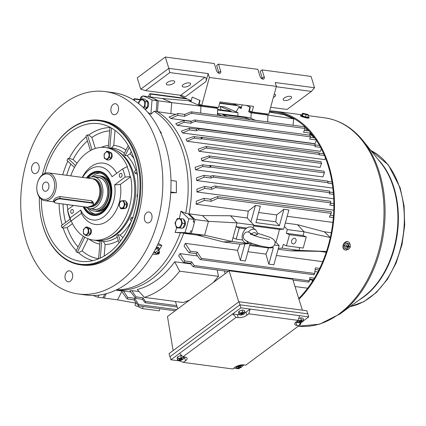 <?xml version="1.0" encoding="UTF-8"?>
<svg xmlns="http://www.w3.org/2000/svg" width="426" height="426" viewBox="0 0 426 426"><rect width="100%" height="100%" fill="white"/><g stroke="black" fill="none" stroke-linecap="round" stroke-linejoin="round"><path stroke-width="0.64" d="M104.237 158.099L104.114 154.01L106.841 151.198L109.493 152.961L109.514 157.295L106.883 159.867L104.237 158.099M106.596 152.002A3.53 2.434 -82.4 0 0 104.152 155.873A3.53 2.434 -82.4 0 0 106.633 158.994A3.53 2.434 -82.4 0 0 109.072 155.123A3.53 2.434 -82.4 0 0 106.596 152.002M106.841 151.198L108.811 151.459L111.463 153.227L111.484 157.556L108.854 160.128L106.883 159.867M111.463 153.227L109.493 152.961M111.484 157.556L109.514 157.295M244.742 312.918A6.417 2.588 162.8 0 0 245.983 312.141L250.099 309.084L299.515 315.661L298.221 320.389L248.8 313.813L250.099 309.084L240.882 307.86L239.934 304.798L169.969 356.711L169.021 353.655L238.991 301.741L306.837 310.767L307.785 313.829L239.934 304.798L169.969 356.711L170.917 359.773L180.134 360.998L181.481 360.002M303.285 320.927L308.733 316.891L299.515 315.661M308.733 316.891L307.785 313.829L239.934 304.798L238.991 301.741M179.522 353.388L232.655 313.967L236.11 317.359L182.983 356.786L179.522 353.388L170.917 359.773M240.882 307.86L232.655 313.967L237.261 314.58A6.417 2.588 162.8 0 0 239.013 314.612M233.853 368.149L238.762 368.804L240.115 367.803M180.134 360.998L183.324 362.393L232.745 368.969L234.987 367.308A6.417 2.588 162.8 0 1 243.709 364.864L245.802 365.146L298.935 325.725L300.5 322.999L301.475 322.274M241.925 366.456L244.018 364.906M298.221 320.389L296.347 321.779A6.417 2.588 162.8 0 0 294.824 324.287A6.417 2.588 162.8 0 0 296.842 325.443L298.935 325.725M236.11 317.359L238.209 317.642A6.417 2.588 162.8 0 0 246.931 315.197L248.8 313.813M183.324 362.393L185.571 360.726A6.417 2.588 162.8 0 0 187.094 358.218A6.417 2.588 162.8 0 0 185.076 357.063L182.983 356.786M295.671 322.349A6.417 2.588 162.8 0 0 295.894 322.386L300.5 322.999M183.292 358.655L184.623 357.67A6.417 2.588 162.8 0 0 185.299 357.094M181.002 218.634L182.461 223.346L180.198 227.921L176.476 227.788L175.017 223.075L177.28 218.501L183.5 218.964L184.959 223.677L182.695 228.256L176.476 227.788M179.729 226.978A4.335 2.987 -82.4 0 0 181.338 221.121A4.335 2.987 -82.4 0 0 177.386 219.395A4.335 2.987 -82.4 0 0 175.778 225.248A4.335 2.987 -82.4 0 0 179.729 226.978M184.959 223.677L182.461 223.346M182.695 228.256L180.198 227.921M294.622 238.203A2.977 2.114 113.6 0 0 291.794 240.477A2.977 2.114 113.6 0 0 292.646 243.768A2.977 2.114 113.6 0 0 293.061 243.885A2.977 2.114 113.6 0 0 295.884 241.611A2.977 2.114 113.6 0 0 295.032 238.315A2.977 2.114 113.6 0 0 294.622 238.203M253.805 225.178L283.652 229.151L288.919 209.975L283.833 209.278L276.698 214.922A93.337 64.358 97.6 0 1 275.734 221.781L279.381 225.743L255.93 222.617L260.382 206.157L255.355 205.486L248.22 211.136A93.337 64.358 97.6 0 1 247.256 217.995L230.503 215.764L202.446 215.583L189.043 213.799A93.337 64.358 -82.4 0 0 157.439 111.703L158.312 100.845A103.545 71.398 97.6 0 0 148.908 96.739L148.802 96.958M106.383 293.663L104.162 298.078A103.545 71.398 97.6 0 1 103.017 297.689M183.739 233.155A93.337 64.358 -82.4 0 1 115.947 290.127A93.337 64.358 -82.4 0 0 183.691 233.288L191.231 233.469A103.545 71.398 97.6 0 0 195.055 219.544L189.043 213.799M131.852 290.607A93.337 64.358 97.6 0 1 129.85 290.836L135.787 298.397L136.032 296.847L131.852 290.607L139.105 291.57M190.923 263.928L174.681 261.772A93.337 64.358 97.6 0 1 137.268 289.531L144.361 297.38A101.798 70.194 97.6 0 0 179.66 271.186L218.469 276.352L213.373 282.438M179.985 253.635A93.337 64.358 97.6 0 1 178.616 255.904L183.153 261.883L184.048 262.427L184.793 260.941L179.985 253.635L197.552 255.973M317.732 272.283L317.775 271.974L314.92 271.596M309.553 279.722L312.471 280.106L312.024 281.996M319.01 251.303L326.241 252.261M299.744 247.602L298.983 250.381L326.502 251.473L290.324 250.861L278.141 249.237M322.722 261.66L276.421 255.499M185.321 243.374A93.337 64.358 97.6 0 1 184.069 246.02L188.537 252.176L189.49 252.756L190.358 251.202L185.321 243.374L237.463 250.312L240.301 260.313L245.387 261.01L249.897 244.572L261.069 246.063M230.503 215.764L237.069 222.889L236.052 226.605L239.247 228.006L236.19 239.146L232.99 237.745L231.973 241.462L248.725 243.693L240.067 244.167A93.337 64.358 97.6 0 1 237.463 250.312M240.067 244.167L223.315 241.941L197.094 235.072L183.691 233.288M123.46 290.995A93.337 64.358 97.6 0 1 121.341 290.846L126.692 298.445L127.449 298.999L127.646 297.359L123.46 290.995L130.67 291.954M133.956 299.867L138.556 305.9L138.727 304.569L134.552 298.28L134.355 299.92L127.449 298.999M142.295 299.26L145.202 302.769L145.42 301.454L142.939 297.769L142.694 299.313L135.787 298.397M245.882 118.971L245.935 117.698L222.484 114.578L226.701 116.415M217.622 109.988L237.985 112.698L225.029 107.038L220.002 106.367L231.105 111.218L217.649 109.429M191.104 101.047L188.393 100.685L190.907 101.782L192.206 97.048L199.73 100.334L198.425 105.068L200.939 106.165L217.691 108.396L217.404 115.18M188.393 100.685L162.311 98.523L171.715 102.629L200.939 106.165L200.651 112.949M316.593 139.978L315.006 143.706L177.221 125.366L183.952 122.326L184.277 120.494L175.762 123.62A93.337 64.358 97.6 0 1 177.221 125.366M321.326 148.86L320.379 151.321L182.589 132.981L189.352 129.925L189.581 128.189L181.37 131.064A93.337 64.358 97.6 0 1 182.589 132.981M325.437 157.977L324.841 159.612L187.051 141.272L193.905 138.152C194.932 137.177 194.804 136.65 193.526 136.57L186.045 139.201A93.337 64.358 97.6 0 1 187.051 141.272M332.871 188.084L195.518 169.804L202.787 166.47L202.701 164.803L195.103 167.285A93.337 64.358 97.6 0 1 195.518 169.804M333.744 198.782L196.684 180.539L204.166 177.125L204.001 175.336L196.482 177.866A93.337 64.358 97.6 0 1 196.684 180.539M333.792 210.183L196.918 191.966L204.709 188.404L204.453 186.492L196.956 189.117A93.337 64.358 97.6 0 1 196.918 191.966M323.957 171.332L324.388 172.855L322.919 176.918L201.881 160.81A93.337 64.358 -82.4 0 0 201.269 158.44L209.049 155.921L324.09 171.231M320.996 161.891L321.508 163.424L320.091 167.407L199.059 151.299A93.337 64.358 97.6 0 0 198.25 149.079L206.157 146.485M175.677 114.306L157.439 111.703M248.22 211.136L196.077 204.192L204.31 200.385L203.947 198.356L196.397 201.136A93.337 64.358 97.6 0 1 196.077 204.192M332.871 222.399L287.177 216.317M331.3 232.729L324.319 231.803L297.513 224.683L285.324 223.059M314.287 137.795A93.337 64.358 -82.4 0 0 309.92 134.121M191.285 121.234L170.815 118.513L177.599 115.425L178.031 113.502L169.079 116.98A93.337 64.358 97.6 0 1 170.815 118.513M249.657 245.445L268.545 247.959L273.354 247.698L270.595 247.33M268.545 247.959A93.337 64.358 97.6 0 1 265.941 254.104L247.943 251.707M275.734 221.781L256.846 219.268M276.698 214.922L258.699 212.531M202.446 215.583L208.458 221.328L204.634 235.253L231.973 241.462L223.315 241.941M247.256 217.995L253.821 225.12L253.06 227.899M195.055 219.544L208.458 221.328L237.069 222.889L253.821 225.12M283.652 229.151L279.413 229.385A93.337 64.358 -82.4 0 1 275.915 242.133L274.946 242.005M279.413 229.385L253.598 225.945M195.816 253.598L199.9 259.178L200.667 259.652L201.354 258.39L197.265 252.123L196.397 253.678L189.49 252.756M319.686 268.412L315.384 267.842L314.676 273.471C314.287 274.685 314.026 274.978 313.887 274.349M265.941 254.104L268.779 264.104L273.865 264.802L279.131 245.626L274.466 245.003M190.422 263.273L192.749 266.335L193.51 266.793L194.134 265.531L191.7 261.862L190.96 263.348L184.048 262.427M314.409 278.194L309.883 277.592L309.377 280.872C308.946 282.06 308.664 282.353 308.515 281.74M209.816 165.522L209.081 165.778C210.423 165.831 210.63 166.369 209.693 167.391L210.401 167.067C211.301 166.097 211.104 165.581 209.816 165.522L210.322 165.469M327.764 181.22L327.967 183.132L332.269 183.707M203.947 198.356L210.859 199.277L211.221 201.306L217.862 198.266L217.59 196.626L210.204 199.357M331.045 211.86C331.385 211.743 331.433 212.239 331.183 213.346L329.341 217.026L333.356 217.558M204.001 175.336L210.913 176.257L211.078 178.041L213.053 177.141C213.927 176.151 213.703 175.634 212.393 175.587L210.337 176.316M329.484 191.173L329.767 192.674L329.309 193.782L333.478 194.336M330.581 201.381L330.789 202.877L329.804 205.055L333.877 205.598M204.453 186.492L211.36 187.413L211.621 189.325L215.545 187.541C216.387 186.529 216.142 186.008 214.81 185.976L210.742 187.483M178.031 113.502L184.937 114.424L184.506 116.346L191.242 113.3C192.291 112.384 192.243 111.889 191.098 111.814L184.351 114.514M310.463 132.491L309.446 135.111M304.425 126.9L305.229 128.471L303.493 132.182L310.405 133.098M184.277 120.494L191.189 121.41L190.859 123.247L194.842 121.453C195.875 120.537 195.806 120.041 194.629 119.962L190.619 121.49M309.872 135.298L310.607 136.863L309.686 139.062L316.076 139.909M189.597 128.189L196.487 129.11L196.264 130.841L198.266 129.935C199.272 129.019 199.182 128.519 197.978 128.439L195.949 129.179M314.686 143.972L315.352 145.522L314.926 146.635L320.554 147.385M201.168 137.231L200.438 137.491C201.711 137.566 201.839 138.093 200.811 139.068L201.525 138.743C202.51 137.816 202.387 137.316 201.168 137.231L319.037 152.801M318.882 152.902L319.33 154.846L324.436 155.522M150.245 96.915L150.49 94.071C150.069 93.464 149.585 93.725 149.036 94.86L148.727 96.931M220.002 106.367L221.137 109.892M141.906 97.336L141.72 96.553L142.263 96.627M134.568 100.658L134.44 98.704L133.173 99.78M142.092 96.968L141.949 96.947C141.576 96.351 141.118 96.611 140.559 97.74L140.255 99.476M295.026 286.544L307.647 288.221M177.78 308.85L175.379 301.512M193.526 136.57L200.944 137.428M189.543 300.122L183.164 302.545L144.361 297.38M174.681 261.772L179.66 271.186M217.169 269.946L218.469 276.352M329.618 191.066L212.393 175.587M330.714 201.269L214.81 185.976M304.622 126.788L191.098 111.814M310.048 135.191L194.629 119.962M314.851 143.866L197.978 128.439M187.344 98.981L150.49 94.071L150.234 93.667L186.125 98.449M306.39 128.119L306.193 130.564M208.554 155.975C209.816 156.038 209.986 156.544 209.06 157.503L201.881 160.81M205.667 146.544C206.908 146.613 207.052 147.119 206.104 148.062L199.059 151.299M224.278 270.888L225.136 273.71M288.919 209.975L283.892 209.304L279.381 225.743M260.44 206.184L255.414 205.513L250.903 221.951M284.408 226.408L287.326 229.577L286.309 233.299L289.504 234.694L286.448 245.834L283.247 244.433L282.23 248.15L278.38 248.363M297.513 224.683L304.079 231.808L287.326 229.577M275.915 242.133L279.131 245.626M244.875 243.906L240.36 260.339M273.354 247.698L268.838 264.131M282.23 248.15L298.983 250.381L290.324 250.861M330.315 237.543L304.079 231.808L303.062 235.525L286.309 233.299M303.062 235.525L306.257 236.925L289.504 234.694M306.257 236.925L303.2 248.06L286.448 245.834M324.319 231.803L330.315 237.532M236.19 239.146L242.655 240.003M239.247 228.006L245.711 228.863M232.99 237.745L236.052 226.605L246.76 228.032M197.094 235.072L204.634 235.253L191.231 233.469M237.985 112.698L237.841 116.058M236.132 111.889L238.651 107.373L241.159 108.47L242.149 104.876L241.467 107.357L232.995 103.656M241.361 107.735L238.651 107.373M255.179 120.207L249.109 117.56L217.478 113.348M217.457 113.907L221.674 115.75M245.935 117.698L250.153 119.541M265.499 113.758L267.949 115.084L251.196 112.853L250.962 118.364M269.333 112.091L284.185 114.743L293.589 118.854L267.949 115.084L267.661 121.868M180.379 95.254L180.624 96.042L191.21 100.669L192.206 97.048L200.103 100.499L199.112 104.12L201.748 105.27L209.379 77.468L276.389 86.387L268.758 114.189L252.006 111.958L249.364 110.808L250.36 107.187L246.345 105.435L249.987 107.022L248.683 111.756L251.196 112.853M265.435 113.987L248.683 111.756M284.185 114.743L286.538 115.057M293.072 125.249L293.589 118.854L294.632 118.992M215.242 107.07L217.691 108.396M190.907 101.782L198.425 105.068L215.178 107.299M170.842 113.486L171.715 102.629L158.312 100.845M162.311 98.523L148.908 96.739M159.872 308.733L159.287 310.863L142.534 308.637L135.01 305.346L135.633 303.083M143.12 306.507L142.534 308.637M121.783 291.475L117.565 299.861L104.162 298.078M136.336 303.211L117.565 299.861M173.1 350.63L167.487 316.486L229.108 270.766L292.768 279.238L302.343 310.171M229.108 270.766L238.752 301.917M154.313 251.281A2.189 1.321 141.6 0 0 154.473 251.814A2.189 1.321 141.6 0 0 155.032 252.171L155.474 252.373M157.327 254.125A1.459 0.879 -38.4 0 1 157.737 252.33A1.459 0.879 -38.4 0 1 159.494 252.405A1.459 0.879 -38.4 0 1 158.744 253.774A1.459 0.879 -38.4 0 1 157.327 254.125L156.267 253.683A2.039 1.23 -38.4 0 1 155.916 253.406A2.039 1.23 -38.4 0 1 155.836 253.252A2.039 1.23 -38.4 0 1 156.843 251.164A2.039 1.23 -38.4 0 1 158.989 250.76L158.115 249.727A2.189 1.321 141.6 0 0 157.961 249.178A2.189 1.321 141.6 0 0 155.202 249.631M158.989 250.76A2.039 1.23 -38.4 0 1 159.175 250.941A2.039 1.23 -38.4 0 1 159.303 251.276L159.494 252.405M158.44 253.337A0.586 0.351 -38.4 0 1 158.035 252.762A0.586 0.351 -38.4 0 1 158.44 253.337M158.797 250.626L159.116 248.299L158.392 247.389L156.518 247.048M153.514 252.725L155.788 253.14M159.116 248.299L156.576 247.841L155.841 248.401M156.576 247.841L156.299 247.49M298.961 299.254A105.004 72.404 -82.4 0 0 328.329 164.09A105.004 72.404 -82.4 0 0 275.244 111.266A105.004 72.404 -82.4 0 0 269.674 110.84M298.727 298.482A104.13 71.802 -82.4 0 0 327.77 164.521A104.13 71.802 -82.4 0 0 275.132 112.134A104.13 71.802 -82.4 0 0 269.434 111.708M306.305 117.885L307.764 118.124M109.514 159.484A3.589 2.476 -82.4 0 0 112.208 155.533A3.589 2.476 -82.4 0 0 110.185 152.354L110.142 152.348M302.961 321.683L300 322.86L297.683 322.546L298.328 321.06L301.283 319.883L303.605 320.192L302.961 321.683M297.242 321.113L297.683 322.546M298.136 320.448L298.328 321.06M298.706 318.616L300.655 317.844L301.283 319.883M300.655 317.844L302.971 318.153L303.605 320.192M300.724 321.055L300.884 321.598L301.714 321.71L302.167 321.38L301.331 321.268L301.081 320.826M300.884 321.598L300.479 321.71L300.309 321.129M299.973 321.646L299.925 321.076L299.973 321.646L299.233 322.194L299.734 322.264L300.479 321.71M301.139 320.783L301.315 321.097L302.055 320.544L301.555 320.474L300.809 321.028L299.574 321.028L299.121 321.364L299.957 321.476M301.592 321.3L301.714 321.71M299.627 321.907L299.734 322.264M121.974 174.404A1.981 1.369 -82.4 0 0 120.963 173.382A1.981 1.369 -82.4 0 0 119.626 174.261A1.981 1.369 -82.4 0 0 119.429 176.295A1.981 1.369 -82.4 0 0 120.441 177.312A1.981 1.369 -82.4 0 0 121.772 176.433A1.981 1.369 -82.4 0 0 121.974 174.404M73.336 210.497A1.981 1.369 -82.4 0 0 72.324 209.475A1.981 1.369 -82.4 0 0 70.988 210.353A1.981 1.369 -82.4 0 0 70.791 212.382A1.981 1.369 -82.4 0 0 71.802 213.405A1.981 1.369 -82.4 0 0 73.134 212.526A1.981 1.369 -82.4 0 0 73.336 210.497M125.169 177.051A43.17 29.767 -82.4 0 0 124.067 172.85A43.17 29.767 -82.4 0 0 122.645 168.888L127.07 166.726A46.668 32.179 97.6 0 1 128.828 171.518A46.668 32.179 97.6 0 1 130.138 176.636L125.169 177.051L114.594 184.9L120.366 184.437L130.59 176.849L130.138 176.636M107.304 176.273A21.875 15.086 -82.4 0 0 99.684 171.763L99.476 171.737A21.875 15.086 97.6 0 1 111.756 193.255A21.875 15.086 97.6 0 1 96.707 215.071A21.875 15.086 97.6 0 1 93.704 215.109A21.875 15.086 97.6 0 1 83.72 206.823M83.198 206.754A22.211 15.315 -82.4 0 0 102.277 212.899A22.211 15.315 -82.4 0 0 110.627 182.823A22.211 15.315 -82.4 0 0 107.176 176.108A22.211 15.315 -82.4 0 0 86.441 177.946M73.373 205.449L67.596 209.736L67.649 210.817A46.668 32.179 97.6 0 0 68.964 215.939A46.668 32.179 97.6 0 0 70.716 220.727L71.195 220.918A46.668 32.179 -82.4 0 0 93.156 240.046L96.09 240.434A46.668 32.179 -82.4 0 0 127.486 219.709A46.668 32.179 -82.4 0 0 132.177 171.966A46.668 32.179 -82.4 0 0 108.401 147.913L105.472 147.524A46.668 32.179 -82.4 0 0 70.732 175.853M93.156 240.046A46.668 32.179 -82.4 0 0 130.59 176.849M127.07 166.726L127.433 166.646A46.668 32.179 -82.4 0 0 105.472 147.524M67.127 204.613A46.668 32.179 -82.4 0 0 67.814 209.571M122.645 168.888L112.065 176.737A26.833 18.504 -82.4 0 0 82.58 177.434M67.596 209.736A43.17 29.767 -82.4 0 0 70.12 217.899L80.695 210.05A26.833 18.504 -82.4 0 0 103.646 216.855A26.833 18.504 -82.4 0 0 114.594 184.9M70.716 220.727L70.12 217.899M71.195 220.918L81.419 213.335A30.917 21.321 -82.4 0 0 107.682 220.817A30.917 21.321 -82.4 0 0 120.366 184.437M80.695 210.05L81.419 213.335M116.713 173.291A30.917 21.321 -82.4 0 0 82.319 177.397M93.704 215.109L93.912 215.135A21.875 15.086 -82.4 0 0 102.442 212.776M183.638 87.058A4.377 1.763 162.8 0 0 188.398 86.1A4.377 1.763 162.8 0 0 190.624 83.682A4.377 1.763 162.8 0 0 189.25 82.894A4.377 1.763 162.8 0 0 184.49 83.853A4.377 1.763 162.8 0 0 182.264 86.27A4.377 1.763 162.8 0 0 183.638 87.058M273.354 97.442A4.377 1.763 162.8 0 0 275.643 94.998A4.377 1.763 162.8 0 0 274.269 94.21A4.377 1.763 162.8 0 0 274.243 94.205M167.727 84.939A4.377 1.763 162.8 0 0 172.487 83.981A4.377 1.763 162.8 0 0 174.708 81.563A4.377 1.763 162.8 0 0 173.334 80.775A4.377 1.763 162.8 0 0 168.574 81.733A4.377 1.763 162.8 0 0 166.353 84.151A4.377 1.763 162.8 0 0 167.727 84.939M284.573 100.488A4.377 1.763 162.8 0 0 289.334 99.53A4.377 1.763 162.8 0 0 291.56 97.112A4.377 1.763 162.8 0 0 290.186 96.324A4.377 1.763 162.8 0 0 285.42 97.288A4.377 1.763 162.8 0 0 283.199 99.7A4.377 1.763 162.8 0 0 284.573 100.488M145.511 90.61L180.688 95.291L205.007 77.25L169.825 72.569L145.511 90.61L140.756 89.172L168.813 68.352L165.309 57.031L214.31 63.549L216.472 70.535A2.918 1.757 53.4 0 0 218.208 72.889A2.918 1.757 53.4 0 0 220.306 73.16A2.918 1.757 53.4 0 0 220.657 71.094L218.495 64.108L257.863 69.347L260.025 76.334A2.918 1.757 53.4 0 0 261.766 78.688A2.918 1.757 53.4 0 0 263.859 78.954A2.918 1.757 53.4 0 0 264.216 76.893L262.054 69.907L311.055 76.424L314.558 87.751L275.191 82.511L276.389 86.387M262.166 77.702L261.314 78.331M262.485 79.06A2.918 1.757 53.4 0 0 262.347 78.277L260.18 71.291L262.054 69.907M165.309 57.031L137.247 77.851L140.756 89.172M218.932 73.261A2.918 1.757 53.4 0 0 218.788 72.484L216.626 65.498L218.495 64.108M201.748 105.27L218.501 107.501L220.029 101.931L253.534 106.388L252.006 111.958M270.659 107.267L287.065 109.45L311.385 91.409L276.293 86.739M169.825 72.569L168.813 68.352L208.181 73.591L206.019 81.467L185.443 96.734L180.688 95.291M209.379 77.468L208.181 73.591M205.007 77.25C206.2 77.67 206.535 79.076 206.019 81.467M311.385 91.409L314.558 87.751M88.693 228.709L88.714 233.043L86.089 235.61L83.437 233.847L83.464 229.369L86.041 226.946L88.693 228.709L90.663 228.97L90.685 233.304L88.06 235.871L86.089 235.61M85.834 234.742A3.53 2.434 -82.4 0 0 88.273 230.871A3.53 2.434 -82.4 0 0 85.796 227.75A3.53 2.434 -82.4 0 0 83.358 231.616A3.53 2.434 -82.4 0 0 85.834 234.742M86.041 226.946L88.012 227.207L90.663 228.97M90.685 233.304L88.714 233.043M347.946 249.285A4.377 3.115 -67.5 0 1 344.969 249.95L344.591 249.796A4.377 3.115 -67.5 0 1 343.122 245.333A4.377 3.115 -67.5 0 1 347.935 241.707L348.314 241.861A4.377 3.115 -67.5 0 1 349.874 243.944M344.969 249.95A4.377 3.115 -67.5 0 1 343.5 245.488A4.377 3.115 -67.5 0 1 348.314 241.861M346.285 249.056L344.772 248.433L344.325 245.589L346.194 243.065L350.028 244.007L350.476 246.846L348.601 249.375L346.285 249.056L345.837 246.217L347.712 243.693L350.028 244.007M346.982 246.026L348.532 246.931L348.244 247.186L346.886 246.26M347.499 248.038L347.946 248.299L347.446 248.23L347.605 246.803L346.769 246.691L346.95 246.02L348.069 245.882L348.367 244.764L348.867 244.833L348.708 246.26L347.824 246.095M348.079 245.85L348.575 245.94M346.194 243.065L347.712 243.693M344.325 245.589L345.837 246.217M348.532 246.931L349.363 247.043L349.544 246.372L348.708 246.26M347.946 248.299L348.244 247.186M347.792 246.127L349.363 247.043M182.967 359.411L180.006 360.582L177.69 360.274L178.334 358.783L181.295 357.606L183.611 357.92L182.967 359.411M178.334 358.783L177.701 356.743L177.062 358.234L177.69 360.274M177.701 356.743L180.661 355.566L181.295 357.606M183.271 356.823L183.611 357.92M180.661 355.566L181.918 355.737M180.73 358.777L180.89 359.326L181.721 359.438L182.174 359.102L181.338 358.99L181.087 358.554M180.89 359.326L180.486 359.438L180.315 358.852M179.98 359.374L179.932 358.804L179.98 359.374L179.239 359.922L179.74 359.991L180.486 359.438M181.146 358.511L181.322 358.82L182.062 358.271L181.561 358.202L180.816 358.756L179.58 358.756L179.128 359.086L179.964 359.198M181.598 359.027L181.721 359.438M179.634 359.629L179.74 359.991M65.279 278.961A5.543 3.823 -82.4 0 0 68.107 281.815A5.543 3.823 -82.4 0 0 71.834 279.355A5.543 3.823 -82.4 0 0 72.388 273.684A5.543 3.823 -82.4 0 0 69.566 270.829A5.543 3.823 -82.4 0 0 65.838 273.29A5.543 3.823 -82.4 0 0 65.279 278.961M144.648 220.072A5.543 3.823 -82.4 0 0 147.476 222.926A5.543 3.823 -82.4 0 0 151.203 220.466A5.543 3.823 -82.4 0 0 151.757 214.795A5.543 3.823 -82.4 0 0 148.935 211.94A5.543 3.823 -82.4 0 0 145.207 214.4A5.543 3.823 -82.4 0 0 144.648 220.072M111.159 111.873A5.543 3.823 -82.4 0 0 113.982 114.732A5.543 3.823 -82.4 0 0 117.709 112.267A5.543 3.823 -82.4 0 0 118.268 106.601A5.543 3.823 -82.4 0 0 115.446 103.742A5.543 3.823 -82.4 0 0 111.713 106.207A5.543 3.823 -82.4 0 0 111.159 111.873M31.79 170.767A5.543 3.823 -82.4 0 0 34.612 173.622A5.543 3.823 -82.4 0 0 38.34 171.161A5.543 3.823 -82.4 0 0 38.899 165.49A5.543 3.823 -82.4 0 0 36.077 162.636A5.543 3.823 -82.4 0 0 32.349 165.096A5.543 3.823 -82.4 0 0 31.79 170.767M78.304 293.977L86.473 295.064A102.091 70.396 -82.4 0 0 155.155 249.721A102.091 70.396 -82.4 0 0 165.416 145.282A102.091 70.396 -82.4 0 0 113.412 92.671L105.243 91.585A102.091 70.396 -82.4 0 0 36.561 136.927A102.091 70.396 -82.4 0 0 26.3 241.361A102.091 70.396 -82.4 0 0 78.304 293.977A102.091 70.396 -82.4 0 0 146.986 248.635A102.091 70.396 -82.4 0 0 157.253 144.196A102.091 70.396 -82.4 0 0 105.243 91.585M105.712 239.646A46.088 31.78 -82.4 0 0 133.269 172.439A46.088 31.78 -82.4 0 0 117.485 151.193M137.279 173.861L135.133 173.409A46.556 32.099 -82.4 0 0 134.824 172.381A46.556 32.099 -82.4 0 0 134.499 171.369L136.666 169.761M131.224 151.486L130.09 153.775L127.044 155.644L125.164 155.618A46.556 32.099 -82.4 0 0 123.87 154.404L128.237 145.585M115.036 130.372L113.763 145.388L111.569 147.95L109.791 148.253M70.082 219.166L61.328 225.663A67.558 46.583 97.6 0 0 61.637 226.685A67.558 46.583 97.6 0 0 61.962 227.702L63.17 228.107L67.148 227.59L72.479 223.639M88.06 238.741L82.064 250.866L78.522 252.73L77.239 252.506A67.558 46.583 97.6 0 1 75.94 251.297L83.358 236.308M41.354 199.235A69.422 47.866 -82.4 0 0 45.156 225.54A69.422 47.866 -82.4 0 0 84.508 261.601A69.422 47.866 -82.4 0 0 134.206 159.468A69.422 47.866 -82.4 0 0 102.762 124.456A69.422 47.866 -82.4 0 0 44.799 173.361M39.357 197.142A72.335 49.879 -82.4 0 0 39.687 208.17A72.335 49.879 -82.4 0 0 43.287 226.925A72.335 49.879 -82.4 0 0 109.258 255.744A72.335 49.879 -82.4 0 0 136.075 158.078A72.335 49.879 -82.4 0 0 92.25 120.579A72.335 49.879 -82.4 0 0 45.523 164.303A72.335 49.879 -82.4 0 0 42.323 174.857M39.687 208.17L39.703 208.351A72.921 50.284 -82.4 0 0 43.33 227.26A72.921 50.284 -82.4 0 0 80.477 264.839A72.921 50.284 -82.4 0 0 129.536 232.452A72.921 50.284 -82.4 0 0 136.868 157.854A72.921 50.284 -82.4 0 0 99.721 120.276A72.921 50.284 -82.4 0 0 45.587 164.132L45.523 164.303M80.477 264.839L82.154 265.063A72.921 50.284 -82.4 0 0 131.213 232.676A72.921 50.284 -82.4 0 0 138.541 158.078A72.921 50.284 -82.4 0 0 101.393 120.499L99.721 120.276M188.872 214.667A93.337 64.358 -82.4 0 0 186.402 152.987A93.337 64.358 -82.4 0 0 156.23 110.968M185.693 213.351L180.89 211.174L188.777 218.708L193.798 219.374L187.786 213.628L185.693 213.351A93.337 64.358 -82.4 0 0 183.047 152.54A93.337 64.358 -82.4 0 0 154.09 111.261L156.182 111.537L157.056 100.68L152.034 100.009L150.884 114.243L154.09 111.261M160.671 132.747L161.379 132.843L160.953 133.375M147.881 112.427A90.195 62.196 97.6 0 1 150.884 114.243M157.535 244.961L161.907 245.541L158.829 250.413M156.661 253.848L156.198 254.572L152.721 254.109M116.479 289.872A93.337 64.358 -82.4 0 0 180.342 232.846L189.98 233.299L184.953 232.633L175.065 232.399L180.342 232.846M180.89 211.174A90.195 62.196 97.6 0 1 179.309 218.559M176.668 227.814A90.195 62.196 97.6 0 1 175.065 232.399M170.778 191.993L176.401 192.744L170.73 192.744M158.259 243.406L161.907 245.541M98.944 295.122L97.879 297.242L102.906 297.907L104.844 294.057M140.532 100.062L142.625 95.903L147.652 96.569A103.545 71.398 97.6 0 1 149.388 97.165L150.644 97.336A103.545 71.398 97.6 0 1 156.661 99.961L156.544 100.398M90.44 150.57L85.935 136.032A67.558 46.583 97.6 0 1 87.436 134.925L88.736 134.994L91.894 137.47L95.302 148.477M122.922 237.703L120.153 235.045L118.311 234.673A46.556 32.099 -82.4 0 1 116.815 235.78L119.04 242.964M104.162 256.053L105.158 244.577L103.449 241.574L101.755 240.876A46.556 32.099 -82.4 0 1 100.142 240.818L98.582 258.827M74.491 167.477L66.983 160.453A67.558 46.583 97.6 0 1 67.963 158.472L69.22 158.355L73.054 159.521L77.053 163.264M108.204 147.886L109.988 127.289A67.558 46.583 97.6 0 1 110.105 127.289M131.565 220.865L130.308 219.694A46.556 32.099 -82.4 0 0 131.288 217.707L133.162 217.718M137.353 197.004L137.012 196.86A46.556 32.099 -82.4 0 0 137.215 194.538L137.614 194.469M193.798 219.374A103.545 71.398 97.6 0 1 193.212 221.925L194.469 222.095L193.292 221.579M194.469 222.095A103.545 71.398 97.6 0 1 192.019 231.004L190.763 230.839A103.545 71.398 97.6 0 1 189.98 233.299M87.436 134.925L92.027 149.766M67.963 158.472L75.572 165.592M61.962 227.702L71.131 220.897M77.239 252.506L84.811 237.202M100.264 258.097L101.755 240.876M120.361 241.286L118.311 234.673M132.358 218.714L131.288 217.707M137.603 194.554L137.215 194.538M137.369 196.876L137.012 196.86M137.023 172.003L135.133 173.409M129.232 147.396L125.164 155.618M111.537 128.082L109.796 148.141M142.625 95.903A103.545 71.398 97.6 0 1 152.034 100.009M156.661 99.961L155.405 99.796A103.545 71.398 97.6 0 1 157.056 100.68M97.879 297.242A103.545 71.398 97.6 0 1 93.241 295.49M188.777 218.708A103.545 71.398 97.6 0 1 184.953 232.633M170.97 180.48L176.348 181.194L176.401 192.744M159.75 130.787L161.379 132.843M241.601 367.212L238.64 368.389L236.323 368.075L236.968 366.589L239.923 365.412L242.24 365.726L241.601 367.212M235.903 366.711L236.323 368.075M236.851 366.211L236.968 366.589M241.968 364.832L242.24 365.726M239.364 366.584L239.524 367.127L240.355 367.239L240.802 366.908L239.971 366.797L239.721 366.355M239.524 367.127L239.119 367.239L238.949 366.658M238.613 367.175L238.56 366.605L238.613 367.175L237.868 367.729L239.119 367.239M239.779 366.312L239.95 366.626L240.695 366.072L240.195 366.003L239.449 366.557L238.214 366.557L237.761 366.892L238.597 367.004M240.232 366.829L240.355 367.239M238.267 367.436L238.374 367.792M182.818 228.011A4.494 3.099 -82.4 0 0 185.209 221.552A4.494 3.099 -82.4 0 0 183.659 219.475M307.987 116.772A4.377 0.57 -165.2 0 1 308.019 116.788A4.377 0.57 -165.2 0 1 309.111 117.485L308.962 118.045A4.377 0.57 -165.2 0 1 306.182 117.858A4.377 0.57 -165.2 0 1 301.592 116.511A4.377 0.57 -165.2 0 1 300.5 115.813L300.649 115.254A4.377 0.57 -165.2 0 1 301.981 115.185M309.111 117.485A4.377 0.57 -165.2 0 1 306.331 117.299A4.377 0.57 -165.2 0 1 301.741 115.952A4.377 0.57 -165.2 0 1 300.649 115.254M308.445 115.036L307.854 117.272L305.527 116.964L302.556 116.058L301.906 115.462L302.497 113.225L307.796 114.445L308.445 115.036L306.118 114.727L303.147 113.822L302.497 113.225M306.512 114.333L306.081 114.456M306.14 114.338L304.792 114.104M305.256 114.168L305.66 114.28M302.556 116.058L303.147 113.822M305.527 116.964L306.118 114.727M305.304 113.992L304.803 113.928M306.544 114.211L305.708 114.099M251.702 233.933L248.433 231.973L247.341 231.968C245.754 231.994 244.444 233.081 243.411 235.221C242.932 239.295 244.433 239.801 248.736 242.117C255.339 244.774 261.761 246.505 268.002 247.298C271.591 247.82 273.881 246.729 274.871 244.029C275.856 241.388 274.083 239.087 269.546 237.133L257.634 233.288C258.247 233.592 258.007 234.055 256.894 234.673A4.702 3.344 113.6 0 0 251.702 233.933C253.156 235.248 254.886 235.498 256.894 234.673M248.433 231.973A7.577 5.384 -66.4 0 1 255.808 230.035L252.938 227.798A8.488 6.028 113.6 0 0 242.532 234.156A8.488 6.028 113.6 0 0 246.249 243.108L249.838 243.693A7.577 5.384 -66.4 0 1 246.718 241.137M120.505 201.061L123.551 200.593L125.095 204.118L123.588 208.101L120.542 208.564L118.998 205.044L120.505 201.061M124.254 204.171A3.53 2.434 -82.4 0 0 121.777 201.051A3.53 2.434 -82.4 0 0 119.339 204.922A3.53 2.434 -82.4 0 0 121.815 208.042A3.53 2.434 -82.4 0 0 124.254 204.171M123.551 200.593L125.521 200.859L127.065 204.379L125.558 208.362L122.512 208.825L120.542 208.564M127.065 204.379L125.095 204.118M125.558 208.362L123.588 208.101M244.327 313.877L241.366 315.054L239.05 314.745L239.694 313.254L242.655 312.077L244.971 312.391L244.327 313.877M239.694 313.254L239.061 311.214L238.422 312.7L239.05 314.745M239.061 311.214L242.021 310.037L242.655 312.077M242.021 310.037L244.338 310.352L244.971 312.391M242.09 313.248L242.25 313.797L243.081 313.909L243.534 313.573L242.698 313.461L242.453 313.025M242.25 313.797L241.846 313.909L241.675 313.323M241.34 313.845L241.292 313.275L241.34 313.845L240.599 314.393L241.1 314.463L241.846 313.909M242.506 312.982L242.682 313.291L243.422 312.743L242.921 312.673L242.176 313.227L240.94 313.227L240.488 313.557L241.324 313.669M242.958 313.499L243.081 313.909M240.994 314.1L241.1 314.463M310.165 133.604A92.463 63.756 97.6 0 1 313.067 135.708M307.103 130.686L307.263 128.993M312.002 134.904L312.05 134.408M92.069 205.971A13.573 9.361 -82.4 0 0 92.948 205.673A13.573 9.361 -82.4 0 0 99.583 185.305A13.573 9.361 -82.4 0 0 96.281 180.645A13.573 9.361 -82.4 0 0 95.381 180.054L94.412 179.511A13.999 9.654 -82.4 0 0 91.947 178.68L48.388 172.881A13.999 9.654 -82.4 0 0 37.999 181.3L37.871 181.646A12.833 8.85 -82.4 0 0 36.838 189.426A12.833 8.85 -82.4 0 0 37.781 193.649A12.833 8.85 -82.4 0 0 49.837 197.334A12.833 8.85 -82.4 0 0 53.628 179.65A12.833 8.85 -82.4 0 0 45.8 173.925A12.833 8.85 -82.4 0 0 37.871 181.646M48.585 184.101A4.665 3.216 -82.4 0 0 46.322 182.024A4.665 3.216 -82.4 0 0 43.101 184.256A4.665 3.216 -82.4 0 0 42.824 189.192A4.665 3.216 -82.4 0 0 45.092 191.274A4.665 3.216 -82.4 0 0 48.308 189.043A4.665 3.216 -82.4 0 0 48.585 184.101M36.838 189.426L36.865 189.794A13.999 9.654 -82.4 0 0 37.903 194.394A13.999 9.654 -82.4 0 0 44.698 200.641A13.999 9.654 -82.4 0 0 54.358 193.942A13.999 9.654 -82.4 0 0 55.183 179.128A13.999 9.654 -82.4 0 0 48.388 172.881M92.469 205.673A13.999 9.654 -82.4 0 0 98.741 184.921A13.999 9.654 -82.4 0 0 94.412 179.511M85.882 207.111A16.044 11.06 -82.4 0 0 89.657 208.681A16.044 11.06 -82.4 0 0 100.728 201.008A16.044 11.06 -82.4 0 0 101.676 184.032A16.044 11.06 -82.4 0 0 93.89 176.881A16.044 11.06 -82.4 0 0 88.267 178.19M55.391 202.978L54.086 202.185L53.404 200.428L55.401 198.079L59.656 196.524L91.484 200.758L92.852 201.722L93.534 203.479A4.084 1.837 -21.1 0 0 92.245 202.723L92.16 203.122L60.327 198.889A3.791 1.709 158.9 0 0 55.268 200.593A3.791 1.709 158.9 0 0 55.646 203.026L87.479 207.26A3.791 1.709 158.9 0 0 92.538 205.556A3.791 1.709 158.9 0 0 92.16 203.122M124.498 208.522A3.589 2.476 -82.4 0 0 124.914 208.511A3.589 2.476 -82.4 0 0 125.324 208.399M125.595 208.271A3.589 2.476 -82.4 0 0 127.39 204.581L126.479 205.071M127.39 204.581L126.964 204.645M126.985 204.192L127.353 203.979A3.589 2.476 -82.4 0 0 125.814 201.525M99.838 175.933A17.791 12.269 97.6 0 1 100.552 175.997A17.791 12.269 97.6 0 1 110.536 193.5A17.791 12.269 97.6 0 1 98.294 211.248A17.791 12.269 97.6 0 1 95.855 211.275A17.791 12.269 97.6 0 1 95.152 211.147M97.123 177.456A16.044 11.06 97.6 0 1 107.671 192.211A16.044 11.06 97.6 0 1 96.59 209.288A16.044 11.06 97.6 0 1 92.932 208.969M86.947 178.015A21.875 15.086 97.6 0 1 96.478 171.769A21.875 15.086 97.6 0 1 99.476 171.737M87 178.02A21.582 14.883 97.6 0 1 96.271 172.029A21.582 14.883 97.6 0 1 111.404 191.104A21.582 14.883 97.6 0 1 96.494 214.757A21.582 14.883 97.6 0 1 83.784 206.834M94.918 214.006A20.709 14.282 97.6 0 1 87.628 208.122M91.787 176.886A20.709 14.282 97.6 0 1 98.784 173.233A20.709 14.282 97.6 0 1 100.36 173.116M87.799 178.127A20.709 14.282 97.6 0 1 96.271 172.897A20.709 14.282 97.6 0 1 99.114 172.865A20.709 14.282 97.6 0 1 110.739 193.239A20.709 14.282 97.6 0 1 96.489 213.889A20.709 14.282 97.6 0 1 93.651 213.921A20.709 14.282 97.6 0 1 84.636 206.945M100.552 175.997L101.239 176.092A17.791 12.269 97.6 0 1 109.615 183.388M106.537 206.514A17.791 12.269 97.6 0 1 98.986 211.339A17.791 12.269 97.6 0 1 96.548 211.365L95.855 211.275M93.188 176.817A17.791 12.269 97.6 0 1 96.287 175.784A17.791 12.269 97.6 0 1 98.731 175.757L99.136 175.81A17.791 12.269 97.6 0 1 109.125 193.313A17.791 12.269 97.6 0 1 96.883 211.056A17.791 12.269 97.6 0 1 94.444 211.083L94.034 211.03A17.791 12.269 97.6 0 1 88.965 208.559M98.731 175.757A17.791 12.269 97.6 0 1 108.715 193.26A17.791 12.269 97.6 0 1 96.473 211.003A17.791 12.269 97.6 0 1 94.034 211.03M96.771 177.259A16.241 11.198 97.6 0 1 107.687 192.009A16.241 11.198 97.6 0 1 96.468 209.47A16.241 11.198 97.6 0 1 92.538 209.065M138.578 103.523L138.908 101.399L142.364 98.832L145.357 101.633L144.893 106.995L143.562 107.858M143.296 107.608A4.335 2.987 -82.4 0 0 144.499 102.107A4.335 2.987 -82.4 0 0 141.437 99.934A4.335 2.987 -82.4 0 0 138.769 103.672M142.364 98.832L144.861 99.167L147.854 101.963L147.385 107.325L144.893 109.178M147.854 101.963L145.357 101.633M147.385 107.325L144.893 106.995M144.952 109.131A4.494 3.099 -82.4 0 0 146.704 108.598A4.494 3.099 -82.4 0 0 148.594 103.768A4.494 3.099 -82.4 0 0 146.081 100.222L145.974 100.206M88.848 235.104L89.359 235.088A3.589 2.476 -82.4 0 0 91.409 231.275A3.589 2.476 -82.4 0 0 89.385 228.102L89.348 228.096M300.841 322.743L300.857 323.781A10.501 1.597 179.2 0 0 300.33 323.291M299.334 325.027A9.915 1.507 179.2 0 0 299.936 323.978M295.894 322.386L296.842 325.443M245.983 312.141L246.931 315.197M237.261 314.58L238.209 317.642M184.623 357.67L185.571 360.726M134.552 298.28L127.646 297.359M176.726 309.627L138.727 304.569M197.265 252.123L190.358 251.202M314.676 273.471L201.354 258.39M191.7 261.862L184.793 260.941M309.377 280.872L194.134 265.531M328.121 182.733L210.401 167.067M209.693 167.391L202.787 166.47M331.183 213.346L217.862 198.266M211.221 201.306L204.31 200.385M329.767 192.674L213.053 177.141M211.078 178.041L204.166 177.125M330.789 202.877L215.545 187.541M211.621 189.325L204.709 188.404M305.229 128.471L191.242 113.3M184.506 116.346L177.599 115.425M310.607 136.863L194.842 121.453M190.859 123.247L183.952 122.326M315.352 145.522L198.266 129.935M196.264 130.841L189.352 129.925M319.473 154.441L201.525 138.743M200.811 139.068L193.905 138.152M237.601 105.669L219.656 103.278M140.591 99.95L134.717 99.167M142.939 297.769L136.032 296.847M176.662 305.612L145.42 301.454M324.388 172.855L209.06 157.503M321.508 163.424L206.104 148.062M363.138 140.868L380.887 162.972A81.031 55.875 -82.4 0 1 393.166 186.46A81.031 55.875 -82.4 0 1 363.027 297.172L340.113 313.866A104.461 72.026 -82.4 0 0 378.97 171.145A104.461 72.026 -82.4 0 0 363.138 140.868C352.451 127.694 339.666 120.025 324.766 117.858L308.28 115.664M340.113 313.866L319.66 324.17L298.312 326.183A105.004 72.404 -82.4 0 0 368.421 278.013A105.004 72.404 -82.4 0 0 377.851 170.682A105.004 72.404 -82.4 0 0 324.766 117.858M359.267 299.909A80.796 55.71 -82.4 0 0 393.645 186.657A80.796 55.71 -82.4 0 0 377.974 159.345M350.097 306.587A80.796 55.71 -82.4 0 0 399.588 187.451A80.796 55.71 -82.4 0 0 370.87 150.5M262.347 78.277L264.216 76.893M218.788 72.484L220.657 71.094M135.878 170.347A47.068 32.456 -82.4 0 0 127.044 155.644M124.429 153.28A47.068 32.456 -82.4 0 0 111.569 147.95M63.17 228.107A67.436 46.498 -82.4 0 0 76.286 250.6M78.522 252.73A67.436 46.498 -82.4 0 0 92.873 260.664M109.684 130.809A64.528 44.496 -82.4 0 0 91.894 137.47M109.967 127.555A67.436 46.498 -82.4 0 0 88.736 134.994M108.417 145.442A49.885 34.399 -82.4 0 0 101.255 147.364M115.707 130.878A64.528 44.496 -82.4 0 0 115.025 130.809M125.968 150.17A49.885 34.399 -82.4 0 0 113.763 145.388M133.892 158.477A49.885 34.399 -82.4 0 0 130.09 153.775M137.507 175.901A47.068 32.456 -82.4 0 0 136.97 173.803M120.153 235.045A47.068 32.456 -82.4 0 0 131.501 221.035M122.837 237.42A49.885 34.399 -82.4 0 0 123.449 236.909M105.158 244.577A49.885 34.399 -82.4 0 0 118.306 240.599M103.449 241.574A47.068 32.456 -82.4 0 0 117.241 237.149M82.064 250.866A64.528 44.496 -82.4 0 0 98.587 258.774M89.05 239.098A49.885 34.399 -82.4 0 0 99.854 244.135M95.999 240.424A47.068 32.456 -82.4 0 0 100.094 241.372M67.148 227.59A64.528 44.496 -82.4 0 0 78.086 246.958M63.021 204.07A64.528 44.496 -82.4 0 0 65.615 222.484M70.838 164.058A64.528 44.496 -82.4 0 0 66.69 175.32M67.803 161.225A67.436 46.498 -82.4 0 0 62.75 174.793M86.206 136.9A67.436 46.498 -82.4 0 0 69.22 158.355M87.447 140.915A64.528 44.496 -82.4 0 0 73.054 159.521M59.07 203.543A67.436 46.498 -82.4 0 0 62.217 225.003M54.086 202.185A4.084 1.837 -21.1 0 1 54.965 200.321A4.084 1.837 -21.1 0 1 60.417 198.484L92.245 202.723L91.484 200.758M59.656 196.524L60.327 198.889M93.534 203.479L92.639 205.529L87.346 207.308L55.646 203.026M90.424 206.823A14.117 9.734 -82.4 0 0 99.806 199.698A14.117 9.734 -82.4 0 0 100.488 185.081A14.117 9.734 -82.4 0 0 92.325 178.739M300.857 323.781L300.165 324.729L299.308 325.065M304.372 130.319L309.106 130.952M310.432 137.284L314.649 137.843M315.389 144.936L319.505 145.479M319.356 153.19L323.669 153.765M329.868 192.089L333.334 192.547M328.121 181.492L331.998 182.008M330.608 203.282L333.872 203.719M330.278 215.173L333.505 215.599M121.367 290.878L115.893 290.154M309.643 279.142L313.515 279.658M315.181 269.488L318.914 269.983M209.608 165.719L202.701 164.803M140.793 99.546L134.44 98.704M175.187 310.772L138.556 305.9M177.04 307.002L145.202 302.769M313.994 274.733L200.667 259.652M308.626 282.118L293.013 280.042M228.23 271.415L193.51 266.793M327.898 181.119L210.332 165.469M331.183 211.743L217.59 196.626M236.382 105.137L219.757 102.922M321.135 161.789L206.173 146.491M155.447 252.346L155.836 253.252M370.806 150.415L388.299 164.846L400.142 187.765L404.066 205.843L404.7 225.157L402.011 244.572L396.159 262.943L387.479 279.206L376.467 292.396L363.74 301.741L350.012 306.651M302.071 114.839L275.244 111.266M269.733 239.21C269.291 239.689 256.644 236.915 252.006 234.63L250.307 233.767L250.893 234.47M249.838 243.693L252.378 243.528M257.954 233.56L255.808 230.035M94.391 209.315L89.657 208.681M53.964 201.871L44.698 200.641M98.624 177.509L93.89 176.881"/></g></svg>
